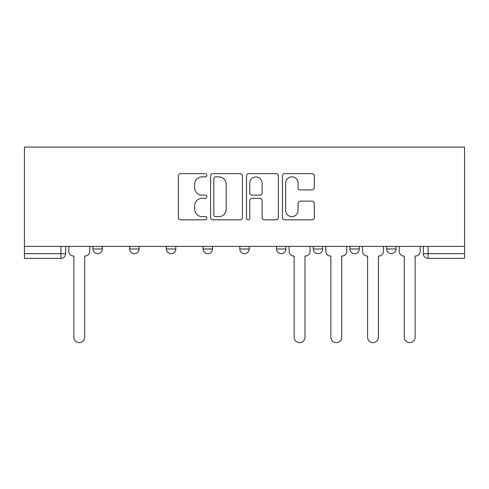 <?xml version="1.0" encoding="UTF-8"?>
<svg xmlns="http://www.w3.org/2000/svg" width="489" height="489" viewBox="0 0 489 489"><rect width="100%" height="100%" fill="white"/><g stroke="black" fill="none" stroke-linecap="round" stroke-linejoin="round"><path stroke-width="0.73" d="M206.847 175.251A1.62 1.62 0 0 0 205.227 173.632L180.685 173.632A2.311 2.311 0 0 0 178.375 175.942L178.375 217.526A2.311 2.311 0 0 0 180.685 219.836L205.227 219.836A1.62 1.62 0 0 0 206.847 218.216A1.62 1.62 0 0 0 205.227 216.603L202.055 216.603A7.39 7.39 0 0 1 194.659 209.206L194.659 205.741A7.39 7.39 0 0 1 202.055 198.351L205.227 198.351A1.62 1.62 0 0 0 206.847 196.737A1.62 1.62 0 0 0 205.227 195.117L202.055 195.117A7.39 7.39 0 0 1 194.659 187.727L194.659 184.261A7.39 7.39 0 0 1 202.055 176.865L205.227 176.865A1.62 1.62 0 0 0 206.847 175.251M386.652 246.395L386.652 248.98L396.066 248.98A4.707 4.707 0 0 1 391.359 253.687A4.707 4.707 0 0 1 386.652 248.98L386.652 246.395M313.223 246.395L313.223 248.98L322.636 248.98A4.707 4.707 0 0 1 317.929 253.687A4.707 4.707 0 0 1 313.223 248.98L313.223 246.395M276.505 246.395L276.505 248.98L285.918 248.98A4.707 4.707 0 0 1 281.212 253.687A4.707 4.707 0 0 1 276.505 248.98L276.505 246.395M203.082 246.395L203.082 248.98L212.495 248.98A4.707 4.707 0 0 1 207.788 253.687A4.707 4.707 0 0 1 203.082 248.98L203.082 246.395M312.013 189.921A2.311 2.311 0 0 0 314.323 187.611L314.323 175.942A2.311 2.311 0 0 0 312.013 173.632L284.751 173.632A2.311 2.311 0 0 0 282.44 175.942L282.44 217.526A2.311 2.311 0 0 0 284.751 219.836L312.013 219.836A2.311 2.311 0 0 0 314.323 217.526L314.323 203.436A2.311 2.311 0 0 0 312.013 201.126L300.344 201.126A2.311 2.311 0 0 0 298.039 203.436L298.039 210.423A6.18 6.18 0 0 1 291.86 216.603A6.18 6.18 0 0 1 285.68 210.423L285.68 183.045A6.18 6.18 0 0 1 291.86 176.865A6.18 6.18 0 0 1 298.039 183.045L298.039 187.611A2.311 2.311 0 0 0 300.344 189.921L312.013 189.921M464.55 246.395L24.45 246.395L24.45 147.073L464.55 147.073L464.55 258.394L428.071 258.394A4.707 4.707 0 0 1 423.364 253.687L464.55 253.687M242.477 175.942A2.311 2.311 0 0 0 240.166 173.632L212.911 173.632A2.311 2.311 0 0 0 210.6 175.942L210.6 217.526A2.311 2.311 0 0 0 212.911 219.836L240.166 219.836A2.311 2.311 0 0 0 242.477 217.526L242.477 175.942M248.834 173.632L276.089 173.632A2.311 2.311 0 0 1 278.4 175.942L278.4 217.526A2.311 2.311 0 0 1 276.089 219.836L264.427 219.836A2.311 2.311 0 0 1 262.116 217.526L262.116 200.661A2.311 2.311 0 0 0 259.806 198.351L252.067 198.351A2.311 2.311 0 0 0 249.757 200.661L249.757 218.216A1.62 1.62 0 0 1 248.137 219.836A1.62 1.62 0 0 1 246.523 218.216L246.523 175.942A2.311 2.311 0 0 1 248.834 173.632M423.364 246.395L423.364 253.687M65.636 246.395L65.636 253.687L65.636 246.395M60.929 246.395L60.929 258.394L24.45 258.394L24.45 253.687L65.636 253.687A4.707 4.707 0 0 1 60.929 258.394A4.707 4.707 0 0 0 65.636 253.687M24.45 246.395L24.45 253.687M396.066 246.395L396.066 248.98M359.348 246.395L359.348 248.98A4.707 4.707 0 0 1 354.641 253.687A4.707 4.707 0 0 1 349.935 248.98L359.348 248.98L359.348 246.395M349.935 246.395L349.935 248.98M322.636 246.395L322.636 248.98L322.636 246.395M285.918 248.98L285.918 246.395L285.918 248.98A4.707 4.707 0 0 1 281.212 253.687M249.207 246.395L249.207 248.98A4.707 4.707 0 0 1 244.5 253.687A4.707 4.707 0 0 1 239.793 248.98A4.707 4.707 0 0 0 244.5 253.687A4.707 4.707 0 0 0 249.207 248.98L249.207 246.395M239.793 246.395L239.793 248.98L249.207 248.98M212.495 246.395L212.495 248.98M175.777 246.395L175.777 248.98A4.707 4.707 0 0 1 171.071 253.687A4.707 4.707 0 0 1 166.364 248.98A4.707 4.707 0 0 0 171.071 253.687A4.707 4.707 0 0 0 175.777 248.98L166.364 248.98L166.364 246.395M129.652 246.395L129.652 248.98L139.065 248.98L139.065 246.395L139.065 248.98A4.707 4.707 0 0 1 134.359 253.687A4.707 4.707 0 0 1 129.652 248.98A4.707 4.707 0 0 0 134.359 253.687M92.934 246.395L92.934 248.98L102.348 248.98L102.348 246.395L102.348 248.98A4.707 4.707 0 0 1 97.641 253.687A4.707 4.707 0 0 1 92.934 248.98A4.707 4.707 0 0 0 97.641 253.687M215.453 176.865A1.62 1.62 0 0 0 213.834 178.485L213.834 214.983A1.62 1.62 0 0 0 215.453 216.603L218.803 216.603A7.39 7.39 0 0 0 226.193 209.206L226.193 184.261A7.39 7.39 0 0 0 218.803 176.865L215.453 176.865M262.116 183.161A6.18 6.18 0 0 0 255.936 176.981A6.18 6.18 0 0 0 249.757 183.161L249.757 192.807A2.311 2.311 0 0 0 252.067 195.117L259.806 195.117A2.311 2.311 0 0 0 262.116 192.807L262.116 183.161M68.815 246.395L68.815 251.334A4.707 4.707 0 0 0 73.521 256.04L73.876 256.04L73.876 337.239A5.416 5.416 0 0 0 79.285 342.648A5.416 5.416 0 0 0 84.701 337.239L84.701 256.04L85.049 256.04A4.707 4.707 0 0 0 89.756 251.334L89.756 246.395M289.097 246.395L289.097 251.334A4.707 4.707 0 0 0 293.803 256.04L294.158 256.04L294.158 337.239A5.416 5.416 0 0 0 299.574 342.648A5.416 5.416 0 0 0 304.983 337.239L304.983 256.04L305.338 256.04A4.707 4.707 0 0 0 310.044 251.334L310.044 246.395M325.815 246.395L325.815 251.334A4.707 4.707 0 0 0 330.521 256.04L330.87 256.04L330.87 337.239A5.416 5.416 0 0 0 336.285 342.648A5.416 5.416 0 0 0 341.701 337.239L341.701 256.04L342.049 256.04A4.707 4.707 0 0 0 346.756 251.334L346.756 246.395M362.526 246.395L362.526 251.334A4.707 4.707 0 0 0 367.233 256.04L367.587 256.04L367.587 337.239A5.416 5.416 0 0 0 372.997 342.648A5.416 5.416 0 0 0 378.413 337.239L378.413 256.04L378.767 256.04A4.707 4.707 0 0 0 383.474 251.334L383.474 246.395M399.244 246.395L399.244 251.334A4.707 4.707 0 0 0 403.951 256.04L404.299 256.04L404.299 337.239A5.416 5.416 0 0 0 409.715 342.648A5.416 5.416 0 0 0 415.124 337.239L415.124 256.04L415.479 256.04A4.707 4.707 0 0 0 420.185 251.334L420.185 246.395M428.071 246.395L428.071 258.394"/></g></svg>
